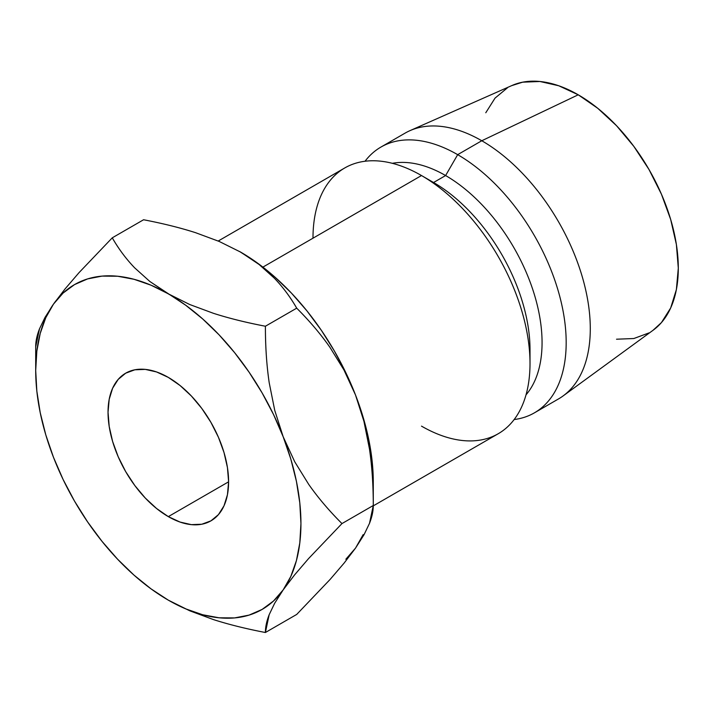 <?xml version="1.0" encoding="UTF-8"?>
<svg xmlns="http://www.w3.org/2000/svg" width="714" height="714" viewBox="0 0 714 714"><rect width="100%" height="100%" fill="white"/><g stroke="black" fill="none" stroke-linecap="round" stroke-linejoin="round"><path stroke-width="1.07" d="M168.317 516.624A85.252 49.221 60 0 1 112.625 441.493A85.252 49.221 60 0 1 125.691 373.181A85.252 49.221 60 0 1 168.317 377.403L180.08 385.533L191.388 396.02L201.812 408.47L210.942 422.402L218.439 437.28L224.009 452.533L227.445 467.572L228.605 481.816L168.317 516.624L156.562 508.493L145.254 498.006L134.83 485.556L125.691 471.624L118.194 456.746L112.625 441.493L109.197 426.454L108.037 412.21L109.197 399.296L112.625 388.22L118.194 379.402L125.691 373.181L134.83 369.798L145.254 369.388L156.562 371.949L168.317 377.403A85.252 49.221 60 0 1 224.009 452.533A85.252 49.221 60 0 1 210.942 520.845L201.812 524.228L191.388 524.638L180.08 522.077L168.317 516.624L228.605 481.816L227.445 494.731L224.009 505.807L218.439 514.624L210.942 520.845A85.252 49.221 60 0 1 168.317 516.624M373.27 505.869L498.229 433.737A153.448 88.598 -120 0 0 521.747 310.768A153.448 88.598 -120 0 0 421.501 175.546L262.895 267.116L421.501 175.546A153.448 88.598 60 0 1 530.011 363.488A153.448 88.598 60 0 1 421.501 426.133M530.011 363.488L530.011 349.565A136.401 78.754 -120 0 0 433.559 182.507L421.501 175.546A153.448 88.598 -120 0 0 344.773 167.951L218.198 241.029M534.393 412.853L558.509 398.93A153.448 88.598 -120 0 0 582.026 275.97A153.448 88.598 -120 0 0 481.78 140.747L457.674 154.661A153.448 88.598 60 0 1 557.92 289.884A153.448 88.598 60 0 1 534.393 412.853A153.448 88.598 60 0 1 514.151 419.546A153.448 88.598 -120 0 0 562.141 306.404A153.448 88.598 -120 0 0 457.674 154.661L445.616 175.546A136.401 78.754 60 0 1 530.591 283.288A136.401 78.754 60 0 1 526.013 394.851A136.401 78.754 -120 0 0 530.591 283.288A136.401 78.754 -120 0 0 445.616 175.546L433.559 182.507A136.401 78.754 60 0 1 529.833 356.215M652.971 330.341L661.432 322.585L670.687 307.948L676.381 289.554L678.3 268.125L676.381 244.474L670.687 219.51L661.432 194.19L648.99 169.495L633.827 146.37L616.53 125.709L597.752 108.296L578.233 94.801A141.515 81.708 -120 0 0 511.992 85.501L409.952 130.653A153.448 88.598 60 0 1 481.78 140.747A153.448 88.598 60 0 1 580.696 271.641A153.448 88.598 60 0 1 563.105 395.931L653.23 330.145A141.515 81.708 -120 0 0 669.455 215.512A141.515 81.708 -120 0 0 578.233 94.801L481.78 140.747L578.233 94.801L558.714 85.751L539.936 81.494L522.639 82.181L511.688 85.635M345.871 559.214L355.51 548.129L363.185 534.59M239.966 251.721A187.55 108.287 -120 0 1 240.654 252.113L259.155 264.528L274.328 278.174C282.744 286.894 290.196 296.89 296.712 308.162C309.671 321.121 320.747 334.179 329.948 347.343L343.934 369.932L355.51 394.994A187.55 108.287 -120 0 0 240.654 252.113L219.198 241.448L195.565 232.684C180.446 227.82 163.113 223.509 143.576 219.751L112.268 237.824L79.022 272.659L65.045 288.947L53.47 304.137A187.55 108.287 60 0 1 168.317 293.873A187.55 108.287 60 0 1 283.172 436.754A187.55 108.287 60 0 1 283.172 589.889A187.55 108.287 60 0 1 168.317 600.153L189.817 610.827L213.45 619.591C228.971 624.554 246.285 628.856 265.403 632.506C265.358 627.178 266.617 621.242 269.169 614.7L274.631 603.33L283.172 589.889L294.552 574.948L308.537 558.625L341.97 523.576C329.27 510.938 318.185 497.881 308.725 484.404L294.748 461.806L283.172 436.754L274.738 410.371L269.214 382.784C266.634 365.22 265.358 346.37 265.403 326.236C246.276 322.594 228.944 318.283 213.415 313.303L189.772 304.539L151.011 285.189L133.991 279.281L117.569 276.229L102.013 276.113L87.59 278.915L74.542 284.591L63.109 293.043L53.47 304.137L45.794 317.668L40.216 333.42L36.833 351.109L35.7 370.45L36.833 391.093L40.216 412.692L45.794 434.88L53.47 457.272L63.109 479.496L74.542 501.157L87.59 521.889L102.013 541.346L117.569 559.187L133.991 575.118L151.011 588.845L168.317 600.153L185.631 608.837L202.642 614.745L219.073 617.797L234.629 617.913L249.052 615.111L262.092 609.435L273.533 600.983L283.172 589.889L290.839 576.359L296.417 560.606L299.8 542.917L300.942 523.576L299.8 502.933L296.417 481.334L290.839 459.147L283.172 436.754L273.533 414.531L262.092 392.87L249.052 372.137L234.629 352.68L219.073 334.83L202.642 318.908L185.631 305.181L149.824 281.468L134.643 267.821C126.048 258.861 118.586 248.865 112.268 237.824L143.576 219.751C162.703 223.411 180.035 227.721 195.565 232.684L219.198 241.448L240.654 252.113L259.155 264.528L274.328 278.174C282.931 287.135 290.393 297.131 296.712 308.162C309.403 320.8 320.488 333.866 329.948 347.343L343.934 369.932L355.51 394.994A187.55 108.287 -120 0 1 373.279 481.816L372.146 461.173L368.754 439.574L363.185 417.387L355.51 394.994L345.871 372.77L334.429 351.109L321.389 330.368L306.966 310.911L291.41 293.07L274.979 277.148L257.968 263.421L239.538 251.471M616.53 339.212L633.827 338.525L648.99 332.911M507.476 87.795L495.034 98.121L485.779 112.758M481.78 140.747A153.448 88.598 -120 0 0 405.061 133.143L380.946 147.066A153.448 88.598 60 0 1 457.674 154.661L481.78 140.747M312.991 238.19A153.448 88.598 60 0 1 421.501 175.546L433.559 182.507L445.616 175.546A136.401 78.754 -120 0 0 392.343 163.319A136.401 78.754 60 0 1 445.616 175.546L457.674 154.661A153.448 88.598 -120 0 0 365.024 161.248A153.448 88.598 60 0 1 380.946 147.066M373.279 481.816L373.279 505.503L341.97 523.576L373.279 505.503C373.279 484.931 372.003 466.072 369.459 448.954L363.944 421.376L355.51 394.994L363.944 421.376L369.459 448.954C372.039 466.528 373.315 485.377 373.279 505.503C373.315 510.831 372.056 516.766 369.513 523.317L364.051 534.688L355.51 548.129L344.13 563.069L330.145 579.393L296.712 614.433L265.403 632.506L269.169 614.7L274.631 603.33L283.172 589.889L294.552 574.948L308.537 558.625L341.97 523.576C329.011 510.617 317.926 497.56 308.725 484.404L294.748 461.806L283.172 436.754L274.738 410.371L269.214 382.784C266.67 365.666 265.403 346.817 265.403 326.236C245.866 322.478 228.534 318.167 213.415 313.303L189.772 304.539L168.317 293.873L149.824 281.468L134.643 267.821C126.235 259.093 118.774 249.097 112.268 237.824L79.022 272.659L65.045 288.947L53.47 304.137L45.036 317.382L39.511 328.815C36.932 335.41 35.664 341.399 35.7 346.754L39.511 328.815L45.036 317.382M53.425 457.174L53.47 457.272A187.55 108.287 60 0 1 35.7 370.45A187.55 108.287 60 0 1 53.47 304.137M167.826 599.867L168.317 600.153A187.55 108.287 60 0 1 53.47 457.272L53.505 457.371M296.712 308.162L265.403 326.236L296.712 308.162M373.279 505.503L369.513 523.317L364.051 534.688L355.51 548.129L344.13 563.069L330.145 579.393L296.712 614.433L265.403 632.506C245.875 628.748 228.56 624.447 213.45 619.591L189.817 610.827L169.468 600.813M35.7 370.45L35.7 346.754"/></g></svg>
